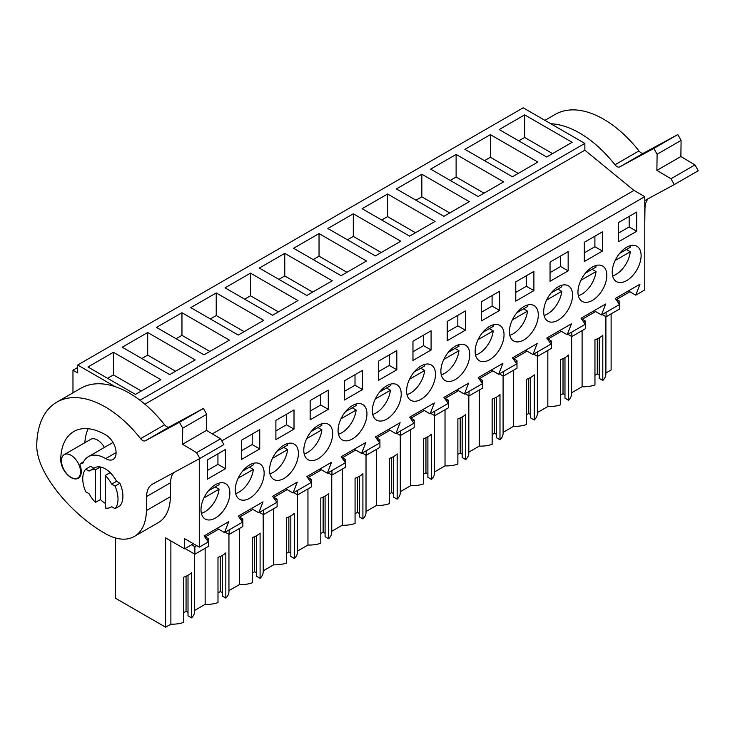 <?xml version="1.0" encoding="UTF-8"?>
<svg xmlns="http://www.w3.org/2000/svg" width="735" height="735" viewBox="0 0 735 735"><rect width="100%" height="100%" fill="white"/><g stroke="black" fill="none" stroke-linecap="round" stroke-linejoin="round"><path stroke-width="1.1" d="M611.116 313.891L611.116 369.99L605.906 373.003M77.68 367.482L72.967 370.201L77.68 372.921L77.68 365.01L523.182 107.806L584.867 143.417L584.867 150.197L633.974 190.42L212.305 433.87M628.397 290.913L635.738 295.148L644.779 289.93L644.779 196.658L633.974 190.42M582.102 330.64L582.102 386.739L571.637 392.784M564.976 357.623L564.976 398.186L568.522 400.235A22.326 12.89 0 0 0 571.637 393.666L571.637 336.455M560.686 395.007L563.019 393.666L564.976 394.796M537.368 412.574L547.832 406.529A22.326 12.89 0 0 0 560.686 404.755L560.686 359.534A22.326 12.89 180 0 0 568.522 355.005L568.522 400.235M530.707 377.404L530.707 417.976L534.253 420.016A22.326 12.89 0 0 0 537.368 413.447L537.368 356.236M526.416 414.797L528.75 413.447L530.707 414.577M503.098 432.355L513.563 426.309A22.326 12.89 0 0 0 526.416 424.536L526.416 379.315A22.326 12.89 180 0 0 534.253 374.795L534.253 420.016M496.437 397.194L496.437 437.757L499.984 439.806A22.326 12.89 0 0 0 503.098 433.237L503.098 376.026M492.147 434.578L494.48 433.237L496.437 434.367M468.829 452.144L479.293 446.099A22.326 12.89 0 0 0 492.147 444.326L492.147 399.096A22.326 12.89 180 0 0 499.984 394.576L499.984 439.806M462.168 416.975L462.168 457.547L465.714 459.586A22.326 12.89 0 0 0 468.829 453.017L468.829 395.807M457.877 454.368L460.211 453.017L462.168 454.147M434.56 471.925L445.024 465.88A22.326 12.89 0 0 0 457.877 464.107L457.877 418.886A22.326 12.89 180 0 0 465.714 414.365L465.714 459.586M427.899 436.765L427.899 477.327L431.445 479.376A22.326 12.89 0 0 0 434.56 472.807L434.56 415.597M423.608 474.149L425.942 472.807L427.899 473.937M400.29 491.715L410.755 485.66A22.326 12.89 0 0 0 423.608 483.896L423.608 438.666A22.326 12.89 180 0 0 431.445 434.146L431.445 479.376M393.629 456.545L393.629 497.117L397.176 499.157A22.326 12.89 0 0 0 400.29 492.588L400.29 435.377M389.339 493.938L391.672 492.588L393.629 493.718M366.021 511.496L376.495 505.45A22.326 12.89 0 0 0 389.339 503.677L389.339 458.456A22.326 12.89 180 0 0 397.176 453.936L397.176 499.157M359.36 476.335L359.36 516.898L362.906 518.947A22.326 12.89 0 0 0 366.021 512.378L366.021 455.167M355.069 513.719L357.403 512.378L359.36 513.508M331.751 531.276L342.225 525.231A22.326 12.89 0 0 0 355.069 523.467L355.069 478.237A22.326 12.89 180 0 0 362.906 473.717L362.906 518.947M325.09 496.116L325.09 536.679L328.637 538.727A22.326 12.89 0 0 0 331.751 532.158L331.751 474.948M320.8 533.509L323.134 532.158L325.09 533.288M297.482 551.066L307.956 545.021A22.326 12.89 0 0 0 320.8 543.248L320.8 498.027A22.326 12.89 180 0 0 328.637 493.507L328.637 538.727M290.821 515.906L290.821 556.468L294.367 558.517A22.326 12.89 0 0 0 297.482 551.948L297.482 494.738M286.531 553.29L288.864 551.948L290.821 553.078M263.213 570.847L273.686 564.802A22.326 12.89 0 0 0 286.531 563.038L286.531 517.808A22.326 12.89 180 0 0 294.367 513.287L294.367 558.517M256.552 535.686L256.552 576.249L260.098 578.298A22.326 12.89 0 0 0 263.213 571.729L263.213 514.518M252.261 573.079L254.595 571.729L256.552 572.859M228.943 590.637L239.417 584.591A22.326 12.89 0 0 0 252.261 582.818L252.261 537.597A22.326 12.89 180 0 0 260.098 533.077L260.098 578.298M222.282 555.476L222.282 596.039L225.829 598.079A22.326 12.89 0 0 0 228.943 591.519L228.943 534.308M217.992 592.86L220.325 591.519L222.282 592.649M194.674 610.417L205.148 604.372A22.326 12.89 0 0 0 217.992 602.608L217.992 557.378A22.326 12.89 180 0 0 225.829 552.858L225.829 598.079M188.013 575.257L188.013 615.82L191.559 617.869A22.326 12.89 0 0 0 194.674 611.299L194.674 554.089M183.722 612.65L186.056 611.299L188.013 612.43M193.397 543.744L184.586 548.834L165.614 537.882L165.614 627.194L170.878 624.162A22.326 12.89 0 0 0 183.722 622.389L183.722 577.168A22.326 12.89 180 0 0 191.559 572.648L191.559 617.869M165.614 627.194L115.56 598.299L115.56 538.002M599.245 337.834L599.245 378.406L602.792 380.445A22.326 12.89 0 0 0 605.906 373.876L605.906 316.675M594.955 375.227L597.289 373.876L599.245 375.006M582.102 386.739A22.326 12.89 0 0 0 594.955 384.965L594.955 339.745A22.326 12.89 180 0 0 602.792 335.224L602.792 380.445M72.967 370.201L72.967 392.821M77.68 365.01L115.156 386.647M584.867 143.417L139.99 400.263M524.652 114.871L499.194 129.562L546.684 156.987L572.142 142.287L524.652 114.871L524.652 137.482L518.772 140.872M216.228 292.934L263.718 320.35L238.259 335.05L190.769 307.634L216.228 292.934L216.228 315.545L210.357 318.935M229.449 340.14L181.958 312.724L156.5 327.415L203.99 354.83L229.449 340.14M469.334 201.638L421.844 174.223L396.385 188.923L443.876 216.338L469.334 201.638M387.575 194.012L435.065 221.428L409.606 236.119L362.116 208.703L387.575 194.012L387.575 216.623L381.704 220.013M537.873 162.067L490.383 134.652L464.924 149.352L512.414 176.767L537.873 162.067M503.604 181.857L456.113 154.442L430.655 169.133L478.145 196.548L503.604 181.857M284.767 253.364L332.257 280.779L306.798 295.479L259.308 268.064L284.767 253.364L284.767 275.974L278.896 279.364M297.987 300.569L250.497 273.154L225.039 287.844L272.529 315.26L297.987 300.569M353.305 213.793L400.796 241.209L375.337 255.909L327.847 228.493L353.305 213.793L353.305 236.404L347.435 239.794M366.526 260.998L319.036 233.583L293.577 248.274L341.068 275.689L366.526 260.998M195.179 359.92L147.689 332.505L122.23 347.205L169.721 374.62L195.179 359.92M160.91 379.71L113.42 352.285L87.961 366.986L135.451 394.401L160.91 379.71M584.867 150.197L144.905 404.213M644.779 196.658L221.759 440.89M635.738 295.148L639.974 284.224L615.305 298.465L619.55 304.501L601.469 314.938L605.704 304.005L581.036 318.255L585.28 324.282L567.199 334.719L571.435 323.795L546.766 338.036L551.011 344.072L532.93 354.509L537.166 343.576L512.497 357.826L516.742 363.853L498.661 374.29L502.896 363.366L478.228 377.606L482.472 383.642L464.391 394.079L468.627 383.146L443.958 397.396L448.203 403.423L430.122 413.86L434.357 402.936L409.689 417.177L413.934 423.213L395.853 433.65L400.088 422.717L375.42 436.967L379.664 442.994L361.583 453.431L365.819 442.507L341.15 456.747L345.395 462.784L327.314 473.221L331.549 462.287L306.881 476.537L311.125 482.564L293.044 493.001L297.28 482.077L272.612 496.318L276.856 502.354L258.775 512.791L263.011 501.858L238.342 516.108L242.587 522.135L224.506 532.572L228.741 521.648L204.073 535.888L208.317 541.925L199.277 547.143L199.277 458.796M636.694 231.286L636.694 212.066L618.585 222.521L618.585 241.742L636.694 231.286L629.169 226.94L618.585 233.05M481.508 301.662L499.625 291.207L499.625 310.427L481.508 320.883L481.508 301.662M533.895 290.637L533.895 271.417L515.777 281.873L515.777 301.093L533.895 290.637L526.361 286.292L515.777 292.401M259.74 448.92L259.74 429.699L241.622 440.155L241.622 459.375L259.74 448.92L252.206 444.574L241.622 450.684M568.155 270.857L568.155 251.636L550.046 262.092L550.046 281.312L568.155 270.857L560.63 266.511L550.046 272.621M290.895 472.421A20.424 11.788 120 0 0 294.184 444.096A20.424 11.788 120 0 0 277.049 451.143A20.424 11.788 120 0 0 273.76 479.468A20.424 11.788 120 0 0 290.895 472.421M447.238 321.443L465.356 310.988L465.356 330.208L447.238 340.663L447.238 321.443M431.087 349.998L431.087 330.778L412.969 341.233L412.969 360.453L431.087 349.998L423.553 345.652L412.969 351.762M344.43 380.803L362.548 370.348L362.548 389.568L344.43 400.024L344.43 380.803M396.817 369.779L396.817 350.558L378.7 361.014L378.7 380.234L396.817 369.779L389.284 365.433L378.7 371.542M584.316 242.302L584.316 261.522L602.424 251.067L602.424 231.847L584.316 242.302M427.972 393.28A20.424 11.788 120 0 0 431.261 364.955A20.424 11.788 120 0 0 414.127 372.002A20.424 11.788 120 0 0 410.837 400.327A20.424 11.788 120 0 0 427.972 393.28M599.319 294.349A20.424 11.788 120 0 0 602.608 266.024A20.424 11.788 120 0 0 585.473 273.08A20.424 11.788 120 0 0 582.184 301.405A20.424 11.788 120 0 0 599.319 294.349M482.665 332.431A20.424 11.788 120 0 0 479.376 360.756A20.424 11.788 120 0 0 496.511 353.71A20.424 11.788 120 0 0 499.8 325.385A20.424 11.788 120 0 0 482.665 332.431M275.891 420.374L294.009 409.919L294.009 429.13L275.891 439.594L275.891 420.374M328.279 409.349L328.279 390.129L310.161 400.584L310.161 419.804L328.279 409.349L320.745 405.003L310.161 411.113M325.164 452.631A20.424 11.788 120 0 0 328.453 424.306A20.424 11.788 120 0 0 311.318 431.353A20.424 11.788 120 0 0 308.029 459.687A20.424 11.788 120 0 0 325.164 452.631M516.935 312.651A20.424 11.788 120 0 0 513.646 340.976A20.424 11.788 120 0 0 530.78 333.92A20.424 11.788 120 0 0 534.069 305.595A20.424 11.788 120 0 0 516.935 312.651M393.703 413.061A20.424 11.788 120 0 0 396.992 384.736A20.424 11.788 120 0 0 379.857 391.792A20.424 11.788 120 0 0 376.568 420.117A20.424 11.788 120 0 0 393.703 413.061M359.433 432.851A20.424 11.788 120 0 0 362.722 404.526A20.424 11.788 120 0 0 345.588 411.572A20.424 11.788 120 0 0 342.299 439.897A20.424 11.788 120 0 0 359.433 432.851M242.78 470.924A20.424 11.788 120 0 0 239.491 499.249A20.424 11.788 120 0 0 256.625 492.202A20.424 11.788 120 0 0 259.914 463.877A20.424 11.788 120 0 0 242.78 470.924M462.241 373.49A20.424 11.788 120 0 0 465.531 345.165A20.424 11.788 120 0 0 448.396 352.221A20.424 11.788 120 0 0 445.107 380.546A20.424 11.788 120 0 0 462.241 373.49M225.47 468.7L207.353 479.165L207.353 459.945L225.47 449.48L225.47 468.7L217.937 464.364L207.353 470.474M208.51 490.714A20.424 11.788 120 0 0 205.221 519.039A20.424 11.788 120 0 0 222.356 511.992A20.424 11.788 120 0 0 225.645 483.667A20.424 11.788 120 0 0 208.51 490.714M619.734 253.29A20.424 11.788 120 0 0 616.454 281.615A20.424 11.788 120 0 0 633.588 274.568A20.424 11.788 120 0 0 636.878 246.243A20.424 11.788 120 0 0 619.734 253.29M551.204 292.861A20.424 11.788 120 0 0 547.915 321.186A20.424 11.788 120 0 0 565.05 314.139A20.424 11.788 120 0 0 568.339 285.814A20.424 11.788 120 0 0 551.204 292.861M241.08 520.003L242.844 518.983L242.844 526.508L229.136 534.418L229.136 529.898M239.665 517.982L239.665 517.036L252.904 509.401M275.349 500.213L277.113 499.194L277.113 506.718L263.406 514.638L263.406 510.118M273.935 498.192L273.935 497.255L287.174 489.611M309.619 480.433L311.383 479.413L311.383 486.938L297.675 494.848L297.675 490.328M308.204 478.411L308.204 477.465L321.443 469.83M343.888 460.643L345.652 459.623L345.652 467.148L331.944 475.067L331.944 470.547M342.473 458.631L342.473 457.685L355.712 450.04M378.158 440.862L379.921 439.842L379.921 447.367L366.214 455.277L366.214 450.757M376.743 438.841L376.743 437.895L389.973 430.26M412.427 421.072L414.191 420.052L414.191 427.577L400.483 435.497L400.483 430.976M411.012 419.06L411.012 418.114L424.242 410.47M446.696 401.292L448.46 400.272L448.46 407.796L434.752 415.707L434.752 411.187M445.281 399.27L445.281 398.324L458.511 390.689M480.966 381.502L482.73 380.482L482.73 388.006L469.022 395.926L469.022 391.406M479.551 379.49L479.551 378.543L492.781 370.899M515.235 361.721L516.999 360.701L516.999 368.226L503.291 376.136L503.291 371.616M513.82 359.7L513.82 358.753L527.05 351.119M549.504 341.931L551.268 340.911L551.268 348.436L537.561 356.356L537.561 351.835M548.089 339.919L548.089 338.973L561.32 331.329M583.774 322.15L585.538 321.131L585.538 328.655L571.83 336.566L571.83 332.045M582.359 320.129L582.359 319.183L595.589 311.548M618.043 302.361L619.807 301.341L619.807 308.875L606.099 316.785L606.099 312.265M616.628 300.349L616.628 299.402L629.858 291.758M184.586 548.834L184.586 538.663L199.277 547.143M206.811 539.784L208.575 538.764L208.575 546.289L194.867 554.208L194.867 546.684L196.677 545.636M205.396 537.763L205.396 536.826L218.635 529.182M597.289 373.876L597.289 338.826M552.555 153.587L524.652 137.482M594.128 310.694L601.469 314.938M629.169 226.94L629.169 216.412M606.099 316.785L602.186 314.525M619.807 301.341L616.628 299.503M170.878 624.162L170.878 540.914M104.37 447.44A13.496 7.791 -120 0 0 97.443 440.017A13.496 7.791 -120 0 0 90.699 439.346L64.257 454.607A13.496 7.791 -120 0 0 62.19 465.43A13.496 7.791 -120 0 0 71.01 477.327A13.496 7.791 -120 0 0 77.763 477.998A13.496 7.791 -120 0 0 79.83 467.175A13.496 7.791 -120 0 0 71.01 455.277A13.496 7.791 -120 0 0 64.257 454.607M186.056 611.299L186.056 576.249M205.148 604.372L205.148 548.273M105.28 508.032A21.113 12.192 -120 0 0 110.939 507.205A21.113 12.192 -120 0 0 111.656 506.727L115.037 508.684A24.926 14.388 -120 0 0 115.037 486.065L111.656 484.117A21.113 12.192 -120 0 0 105.28 475.453L105.28 508.032M105.28 475.453L110.176 472.623A21.113 12.192 -120 0 0 100.383 466.973L100.383 499.552A21.113 12.192 -120 0 0 105.28 503.328A21.113 12.192 -120 0 1 100.383 499.552L95.486 502.372A21.113 12.192 -120 0 1 89.11 493.709L85.729 491.761A24.926 14.388 -120 0 1 85.729 469.15L89.11 471.098A21.113 12.192 -120 0 1 89.826 470.63A21.113 12.192 -120 0 1 95.486 469.803L95.486 502.372M100.383 466.973L95.486 469.803M115.037 508.684L119.934 505.855A24.926 14.388 -120 0 0 119.934 483.244L116.553 481.287L111.656 484.117M194.867 546.684L191.596 544.791M194.867 554.208L185.082 548.549M208.575 538.764L205.396 536.927M217.165 528.336L224.506 532.572M217.937 464.364L217.937 453.826M113.42 352.285L113.42 374.905L107.549 378.295M141.322 391.011L113.42 374.905M93.951 468.241L90.626 466.321L85.729 469.15M119.934 483.244L115.037 486.065M559.859 330.484L567.199 334.719M602.424 251.067L594.9 246.721L584.316 252.84M594.9 246.721L594.9 236.192M571.83 336.566L567.916 334.306M585.538 321.131L582.359 319.293M547.832 406.529L547.832 350.42M490.383 134.652L490.383 157.262L484.503 160.653M518.285 173.377L490.383 157.262M563.019 393.666L563.019 358.616M525.589 350.264L532.93 354.509M560.63 266.511L560.63 255.982M537.561 356.356L533.647 354.095M551.268 340.911L548.089 339.074M513.563 426.309L513.563 370.21M456.113 154.442L456.113 177.052L450.233 180.442M484.016 193.158L456.113 177.052M528.75 413.447L528.75 378.396M491.32 370.054L498.661 374.29M526.361 286.292L526.361 275.763M503.291 376.136L499.377 373.876M516.999 360.701L513.82 358.864M479.293 446.099L479.293 389.991M421.844 174.223L421.844 196.833L415.973 200.223M449.746 212.948L421.844 196.833M494.48 433.237L494.48 398.186M457.051 389.835L464.391 394.079M499.625 310.427L492.092 306.082L481.508 312.191M492.092 306.082L492.092 295.553M469.022 395.926L465.108 393.666M482.73 380.482L479.551 378.644M445.024 465.88L445.024 409.781M415.477 232.729L387.575 216.623M460.211 453.017L460.211 417.967M422.781 409.625L430.122 413.86M465.356 330.208L457.822 325.862L447.238 331.972M457.822 325.862L457.822 315.333M434.752 415.707L430.839 413.447M448.46 400.272L445.281 398.434M410.755 485.66L410.755 429.562M381.208 252.518L353.305 236.404M425.942 472.807L425.942 437.757M388.512 429.405L395.853 433.65M423.553 345.652L423.553 335.114M400.483 435.497L396.569 433.237M414.191 420.052L411.012 418.215M376.495 505.45L376.495 449.351M319.036 233.583L319.036 256.193L313.165 259.584M346.938 272.299L319.036 256.193M391.672 492.588L391.672 457.537M354.242 449.195L361.583 453.431M389.284 365.433L389.284 354.904M366.214 455.277L362.3 453.017M379.921 439.842L376.743 438.005M342.225 525.231L342.225 469.132M312.669 292.089L284.767 275.974M357.403 512.378L357.403 477.327M319.973 468.976L327.314 473.221M362.548 389.568L355.014 385.223L344.43 391.332M355.014 385.223L355.014 374.685M331.944 475.067L328.031 472.807M345.652 459.623L342.473 457.786M307.956 545.021L307.956 488.922M250.497 273.154L250.497 295.764L244.626 299.154M278.4 311.87L250.497 295.764M323.134 532.158L323.134 497.108M285.704 488.766L293.044 493.001M320.745 405.003L320.745 394.474M297.675 494.848L293.761 492.588M311.383 479.413L308.204 477.575M273.686 564.802L273.686 508.703M244.13 331.66L216.228 315.545M288.864 551.948L288.864 516.898M251.434 508.546L258.775 512.791M294.009 429.13L286.475 424.793L275.891 430.903M286.475 424.793L286.475 414.255M263.406 514.638L259.492 512.378M277.113 499.194L273.935 497.356M239.417 584.591L239.417 528.493M181.958 312.724L181.958 335.335L176.088 338.725M209.861 351.44L181.958 335.335M254.595 571.729L254.595 536.679M252.206 444.574L252.206 434.045M229.136 534.418L225.222 532.158M242.844 518.983L239.665 517.146M147.689 332.505L147.689 355.115L141.818 358.505M175.591 371.23L147.689 355.115M220.325 591.519L220.325 556.468M644.779 200.554L674.261 184.586L670.972 178.761L656.888 170.382L657.108 154.249L653.819 148.424L619.734 166.891A5.54 3.197 -120 0 1 614.984 164.778A96.928 55.961 -120 0 0 550.818 123.756M544.911 120.347L555.191 114.412A96.928 55.961 60 0 1 638.972 150.923A5.54 3.197 60 0 0 643.722 153.036L677.808 134.578L681.097 140.394L680.876 156.527L694.961 164.916L698.25 170.731L674.261 184.586M670.972 178.761L694.961 164.916M656.888 170.382L680.876 156.527M657.108 154.249L681.097 140.394M653.819 148.424L677.808 134.578M644.779 208.924L644.962 208.814A27.691 15.986 60 0 1 648.031 198.79M644.962 208.814L644.779 222.466M612.622 275.928A20.424 11.788 120 0 0 630.299 251.765L626.385 249.505M619.66 253.382L630.299 247.245A20.424 11.788 120 0 0 630.033 245.766M615.149 260.512L630.299 251.765M578.353 295.718A20.424 11.788 120 0 0 596.03 271.555L592.116 269.295M585.391 273.172L596.03 267.025A20.424 11.788 120 0 0 595.763 265.555M580.88 280.301L596.03 271.555M544.084 315.499A20.424 11.788 120 0 0 561.76 291.336L557.847 289.075M551.121 292.953L561.76 286.815A20.424 11.788 120 0 0 561.494 285.336M546.61 300.082L561.76 291.336M509.814 335.279A20.424 11.788 120 0 0 527.491 311.125L523.577 308.865M516.852 312.742L527.491 306.596A20.424 11.788 120 0 0 527.225 305.126M512.341 319.872L527.491 311.125M475.545 355.069A20.424 11.788 120 0 0 493.222 330.906L489.308 328.646M482.583 332.523L493.222 326.386A20.424 11.788 120 0 0 492.955 324.907M478.072 339.653L493.222 330.906M441.276 374.85A20.424 11.788 120 0 0 458.952 350.696L455.038 348.436M448.313 352.313L458.952 346.167A20.424 11.788 120 0 0 458.686 344.697M443.802 359.443L458.952 350.696M407.006 394.64A20.424 11.788 120 0 0 424.683 370.477L420.769 368.217M414.044 372.094L424.683 365.956A20.424 11.788 120 0 0 424.417 364.477M409.533 379.223L424.683 370.477M372.737 414.421A20.424 11.788 120 0 0 390.414 390.267L386.5 387.997M379.774 391.884L390.414 385.737A20.424 11.788 120 0 0 390.147 384.267M375.263 399.013L390.414 390.267M338.467 434.21A20.424 11.788 120 0 0 356.144 410.047L352.23 407.787M345.505 411.664L356.144 405.527A20.424 11.788 120 0 0 355.878 404.048M340.994 418.794L356.144 410.047M304.198 453.991A20.424 11.788 120 0 0 321.875 429.837L317.961 427.568M311.236 431.454L321.875 425.308A20.424 11.788 120 0 0 321.608 423.838M306.725 438.584L321.875 429.837M269.929 473.781A20.424 11.788 120 0 0 287.606 449.618L283.692 447.358M276.966 451.235L287.606 445.098A20.424 11.788 120 0 0 287.339 443.618M272.455 458.364L287.606 449.618M235.659 493.562A20.424 11.788 120 0 0 253.336 469.408L249.422 467.138M242.697 471.025L253.336 464.878A20.424 11.788 120 0 0 253.07 463.399M238.186 478.154L253.336 469.408M201.39 513.352A20.424 11.788 120 0 0 219.067 489.188L215.153 486.928M208.428 490.805L219.067 484.668A20.424 11.788 120 0 0 218.8 483.189M203.917 497.935L219.067 489.188M89.826 470.63L94.723 467.8A21.113 12.192 -120 0 1 105.28 468.847A21.113 12.192 60 0 1 116.553 481.287M146.394 510.577L146.587 496.548A27.691 15.986 -120 0 1 152.32 484.227A27.691 15.986 -120 0 1 152.54 484.108L199.874 458.465L196.585 452.65L182.5 444.262L182.73 428.128L179.432 422.303L145.346 440.77A5.54 3.197 -120 0 1 140.605 438.657A96.928 55.961 -120 0 0 56.816 402.146A96.928 55.961 -120 0 0 36.75 445.281C36.3 473.45 71.828 514.482 104.636 533.197A58.157 33.58 -120 0 0 134.358 536.449A58.157 33.58 -120 0 0 146.394 510.577L170.382 496.722A58.157 33.58 60 0 1 158.347 522.603L134.358 536.449M80.639 463.463A2.765 1.599 -120 0 1 81.622 463.417A2.765 1.599 -120 0 0 82.605 463.372A2.765 1.599 -120 0 0 83.037 462.875A33.92 19.588 -120 0 1 88.319 456.711A33.92 19.588 -120 0 1 105.656 458.612A14.535 8.397 -120 0 0 113.089 459.421A14.535 8.397 -120 0 0 115.349 447.881A14.535 8.397 -120 0 0 105.978 435.056A62.999 36.373 -120 0 0 73.776 431.528A62.999 36.373 -120 0 0 60.739 459.559A14.535 8.397 -120 0 0 67.004 474.296A14.535 8.397 -120 0 0 78.287 478.274A14.535 8.397 -120 0 0 80.262 465.834A2.765 1.599 -120 0 1 80.639 463.463L83.569 461.782M56.816 402.146L80.804 388.291A96.928 55.961 60 0 1 164.594 424.812A5.54 3.197 60 0 0 169.335 426.925L203.42 408.458L206.719 414.274L206.489 430.416L220.573 438.795L223.863 444.62L199.874 458.465M196.585 452.65L220.573 438.795M182.5 444.262L206.489 430.416M182.73 428.128L206.719 414.274M179.432 422.303L203.42 408.458M88.319 456.711L112.308 442.856A33.92 19.588 60 0 1 113.006 442.488M84.847 442.727A62.999 36.373 60 0 1 88.145 428.707M146.587 496.548L170.575 482.702A27.691 15.986 60 0 1 173.644 472.678M170.575 482.702L170.382 496.722M614.984 164.778L638.972 150.923M619.734 166.891L643.722 153.036M140.605 438.657L164.594 424.812M145.346 440.77L169.335 426.925M105.656 458.612L116.102 452.585M81.622 463.417L83.202 462.508M60.739 459.559L61.593 459.063M111.711 506.755L110.939 507.205M79.931 476.739L77.763 477.998"/></g></svg>
